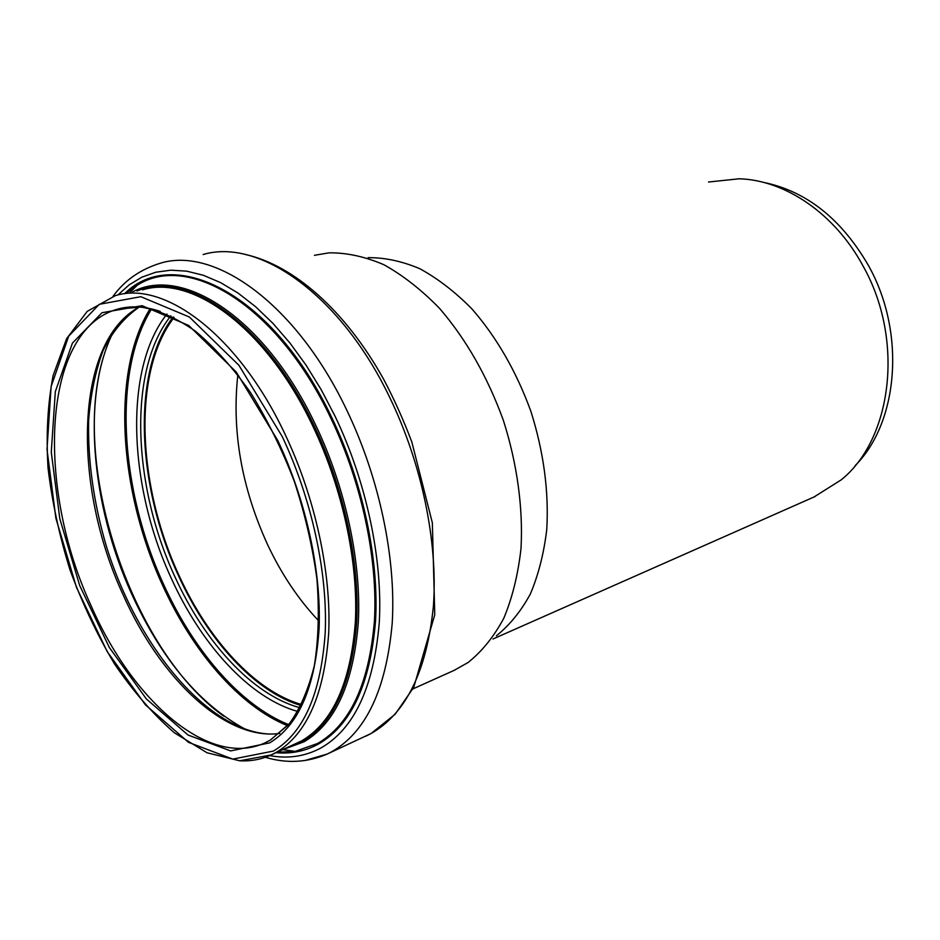 <?xml version="1.0" encoding="UTF-8"?>
<svg xmlns="http://www.w3.org/2000/svg" width="940" height="940" viewBox="0 0 940 940"><rect width="100%" height="100%" fill="white"/><g stroke="black" fill="none" stroke-linecap="round" stroke-linejoin="round"><path stroke-width="1.41" d="M496.39 635.793C509.551 625.3 520.842 611.423 530.266 594.162C538.373 575.127 543.872 553.601 546.751 529.572C548.984 491.479 543.72 452.116 530.936 411.497C516.377 371.523 496.684 337.307 471.88 308.861C455.078 291.87 437.746 278.487 419.863 268.734C402.038 261.191 384.777 257.501 368.104 257.666M454.138 670.361L467.991 662.571C481.914 651.526 493.841 636.768 503.781 618.285C512.323 597.852 518.058 574.634 520.995 548.631C523.239 508.176 517.188 463.655 503.311 420.204C487.437 376.588 466.158 339.281 439.474 308.296C421.437 289.802 402.896 275.267 383.837 264.704C364.861 256.573 346.59 252.625 329 252.848L314.43 255.316M708.502 182.019L739.11 178.788C784.994 179.987 834.979 213.615 863.167 266.22C904.703 339.904 892.048 439.027 841.241 479.835L814.064 496.966M294.032 480.599L301.352 502.841M855.153 465.629C898.37 422.518 906.184 332.69 868.501 265.609C841.394 218.844 806.297 191.079 763.233 182.313M173.113 316.933C131.377 371.676 136.629 485.592 178.353 575.398C207.576 639.823 254.364 691.723 301.106 705.541M174.088 317.426C132.117 371.559 137.169 485.369 178.835 574.998C208.046 639.4 254.905 691.17 301.599 704.565M237.855 374.766C231.675 430.826 241.521 487.296 267.371 544.166C281.342 573.999 298.521 599.638 318.907 621.07M114.093 330.457C81.099 393.461 90.816 504.439 131.635 593.915C161.75 659.621 199.879 704.859 246.045 729.616M150.153 308.579C110.826 372.334 118.945 490.539 162.373 584.833C192.465 651.326 239.254 706.187 287.652 725.739M151.61 308.907C112.213 372.287 120.214 490.222 163.548 584.245C193.57 650.598 240.323 705.294 288.639 724.611M166.944 314.031C123.398 368.903 128.51 486.133 171.315 578.37C201.407 644.864 249.829 698.303 297.874 711.486M170.868 315.816C127.675 369.772 132.54 485.557 174.852 576.608C204.591 642.267 252.508 694.93 299.966 707.75M174.382 575.586L175.792 578.711M365.766 736.196L370.407 733.882C405.728 714.153 426.713 671.654 433.387 606.359C438.075 542.65 421.943 463.761 389.771 397.538C340.151 293.95 258.441 237.855 203.146 254.54M304.819 760.554L327.238 754.033L331.15 752.059C365.895 732.554 386.234 689.631 392.203 623.302C396.21 558.536 379.396 477.978 346.801 410.204C296.523 304.172 215.025 246.48 160.705 263.106C140.483 269.275 124.597 280.343 113.07 296.3M269.733 755.596C288.016 758.98 305.054 756.465 320.857 748.017C354.286 728.9 373.756 687.14 379.255 622.738C382.909 559.876 366.506 481.821 334.981 416.044L321.174 389.654L306.088 365.19L289.955 343.041L273.07 323.501L255.704 306.804L238.137 293.139L220.618 282.623L203.416 275.303L186.755 271.166L170.833 270.18L155.84 272.212L141.928 277.147L129.215 284.82L117.817 295.031M276.172 752.693C291.247 754.056 305.347 751.178 318.472 744.034C351.219 725.116 370.243 684.062 375.554 620.87C379.055 559.206 362.957 482.737 332.09 418.253C273.176 292.951 173.524 244.506 124.597 293.68M277.171 752.247L295.219 751.366L317.649 743.458C350.256 724.587 369.185 683.662 374.449 620.682C377.927 559.23 361.877 483.043 331.127 418.794C277.464 304.819 188.118 252.073 137.123 285.337L125.666 293.456M283.645 749.321L304.02 741.789C335.416 723.307 353.511 683.392 358.328 622.033C361.418 562.179 345.673 488.036 315.828 425.421C265.362 317.885 182.172 264.904 132.423 292.023M288.157 747.288L302.739 741.143C333.959 722.719 351.948 682.957 356.695 621.88C359.75 562.296 344.075 488.506 314.371 426.173C265.938 323.031 186.778 269.392 137.04 291.036M239.817 760.789C250.839 761.377 261.285 759.426 271.143 754.961L301.634 740.896C332.748 722.496 350.655 682.84 355.367 621.916C358.387 562.496 342.736 488.918 313.126 426.748C266.889 328.354 192.136 274.186 142.575 289.861M285.408 435.009C238.795 335.169 164.253 280.026 115.326 295.654L87.232 311.363L66.587 338.717L53.145 375.448C47.705 403.789 46.001 434.609 48.022 467.885C52.064 501.854 59.408 535.882 70.03 569.981C82.332 603.468 97.161 634.782 114.516 663.934C133.045 691.229 152.997 714.177 174.382 732.8L207.047 752.775L239.688 760.789L271.143 754.961L276.243 752.341C306.969 734.081 324.453 694.178 328.718 632.655C331.303 572.625 315.252 498.082 285.408 435.009M282.259 436.606L238.913 365.284L189.375 317.015L140.835 296.699L99.276 304.313L68.691 336.156L51.101 386.599L47.012 449.344L55.883 518.234L76.492 587.441L107.101 651.432L145.43 704.847L188.576 742.377L232.791 759.109L273.446 751.06C303.82 732.906 321.069 693.356 325.228 632.397C327.719 572.918 311.798 499.093 282.259 436.606M277.793 440.543L236.257 372.04L188.74 325.498L142.081 305.688L102.002 312.714L72.415 343.135L55.319 391.628L51.277 452.14L59.796 518.704L79.712 585.608L109.31 647.46L146.382 698.972L188.047 735.033L230.641 750.907L269.698 742.87C298.791 725.139 315.252 686.976 319.106 628.366C321.398 571.215 306.088 500.48 277.793 440.543M160.246 311.399C144.854 306.252 130.672 305.5 117.7 309.119C41.654 329.881 35.99 487.214 91.121 605.771C132.375 700.559 208.833 768.65 264.857 742.917L270.567 739.956L289.99 723.001M139.167 307.028C74.084 342.336 72.298 485.498 123.046 594.656C159.988 678.104 224.989 740.873 279.756 733.447M815.18 496.473L492.995 638.989M455.089 669.938L412.883 688.926M105.174 351.619C68.103 459.566 130.214 649.587 223.65 716.104M245.281 254.482C293.409 265.057 345.274 310.282 383.673 379.314C394.224 399.312 403.613 420.215 411.838 442.023L432.341 522.793L434.762 614.736L413.8 687.211L395.164 714.212L371.053 733.541L327.238 754.033C307.274 762.599 286.653 763.68 265.362 757.288M129.779 292.587L137.123 285.337L125.561 293.48M277.018 752.306L295.219 751.366L282.952 749.638M124.245 307.686L117.7 309.119L140.883 307.039C158.226 309.977 176.438 318.049 195.52 331.244C214.614 347.318 232.979 367.81 250.604 392.697C267.36 419.722 281.918 449.238 294.267 481.257C304.995 513.992 312.55 546.563 316.933 578.981C319.365 610.495 318.519 639.329 314.383 665.473C308.473 689.478 299.989 709.089 288.909 724.305L270.191 740.18L264.857 742.917M139.214 307.028C123.88 317.791 111.778 332.443 102.907 350.984C95.351 371.617 90.593 394.8 88.63 420.532C87.773 460.906 93.636 502.606 106.197 545.658C136.323 644.194 205.978 730.216 268.429 733.987"/></g></svg>

